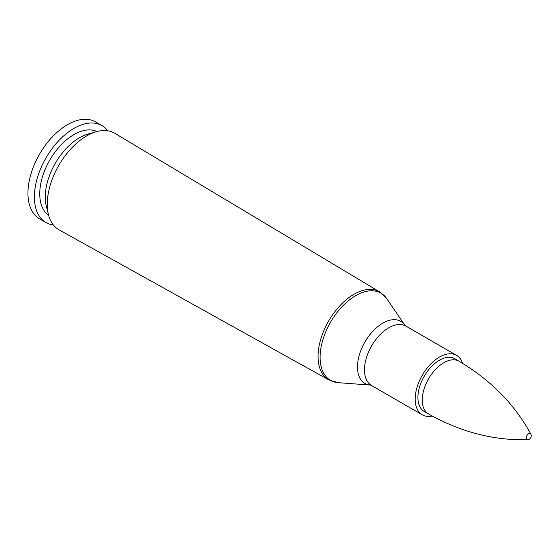 <?xml version="1.0" encoding="UTF-8"?>
<svg xmlns="http://www.w3.org/2000/svg" width="559" height="559" viewBox="0 0 559 559"><rect width="100%" height="100%" fill="white"/><g stroke="black" fill="none" stroke-linecap="round" stroke-linejoin="round"><path stroke-width="0.84" d="M47.27 204.182A55.746 32.184 -60 0 1 96.421 131.7A55.746 32.184 -60 0 1 114.819 133.301L379.652 291.882A50.827 29.348 120 0 0 340.41 305.2A50.827 29.348 120 0 0 318.071 356.509A50.827 29.348 120 0 0 328.832 379.91L59.072 229.847A55.746 32.184 -60 0 1 48.493 214.719A55.746 32.184 -60 0 1 47.27 204.182M417.908 397.533A30.472 17.595 -60 0 1 431.206 366.865A30.472 17.595 -60 0 1 454.691 358.703L459.037 361.219A30.472 17.595 120 0 0 428.571 378.806A30.472 17.595 120 0 0 428.571 413.995L424.218 411.48A30.472 17.595 -60 0 1 417.908 397.533M432.177 416.022A34.316 19.81 -60 0 1 422.297 414.813A34.316 19.81 -60 0 1 415.19 399.105A34.316 19.81 -60 0 1 430.164 364.566A34.316 19.81 -60 0 1 456.612 355.377A34.316 19.81 -60 0 1 462.6 363.322M48.493 214.719L46.327 206.173A48.395 27.943 -60 0 1 45.272 197.027A48.395 27.943 -60 0 1 87.945 134.097L96.421 131.7M48.633 215.278A48.395 27.943 -60 0 1 39.745 193.84A48.395 27.943 -60 0 1 60.12 145.948A48.395 27.943 -60 0 1 96.98 131.547M53.385 224.998A55.97 32.317 -60 0 1 45.985 222.552A55.97 32.317 -60 0 1 34.392 196.936A55.97 32.317 -60 0 1 58.821 140.602A55.97 32.317 -60 0 1 101.955 125.607A55.97 32.317 -60 0 1 107.768 130.792M45.985 222.552L39.542 218.835A55.97 32.317 -60 0 1 27.95 193.211A55.97 32.317 -60 0 1 52.378 136.885A55.97 32.317 -60 0 1 95.512 121.89L101.955 125.607M530.798 434.07A3.438 1.984 120 0 0 526.899 435.58A3.438 1.984 120 0 0 527.542 439.709M422.297 414.813L371.588 385.535A34.316 19.81 -60 0 1 364.482 369.827A34.316 19.81 -60 0 1 379.463 335.295A34.316 19.81 -60 0 1 405.904 326.1L404.891 325.254A35.853 20.697 120 0 0 376.375 327.812A35.853 20.697 120 0 0 357.474 367.032A35.853 20.697 120 0 0 370.351 385.081L338.202 382.67A50.366 29.082 -60 0 1 320.104 357.313A50.366 29.082 -60 0 1 346.664 302.209A50.366 29.082 -60 0 1 386.73 298.618L379.652 291.882M338.202 382.67L328.832 379.91M404.891 325.254L386.73 298.618M371.588 385.535L370.351 385.081M456.612 355.377L405.904 326.1M428.571 413.995C460.77 432.051 493.772 440.625 527.577 439.709A3.808 3.808 0 0 0 530.812 434.098C514.706 404.367 490.781 380.071 459.037 361.219"/></g></svg>
